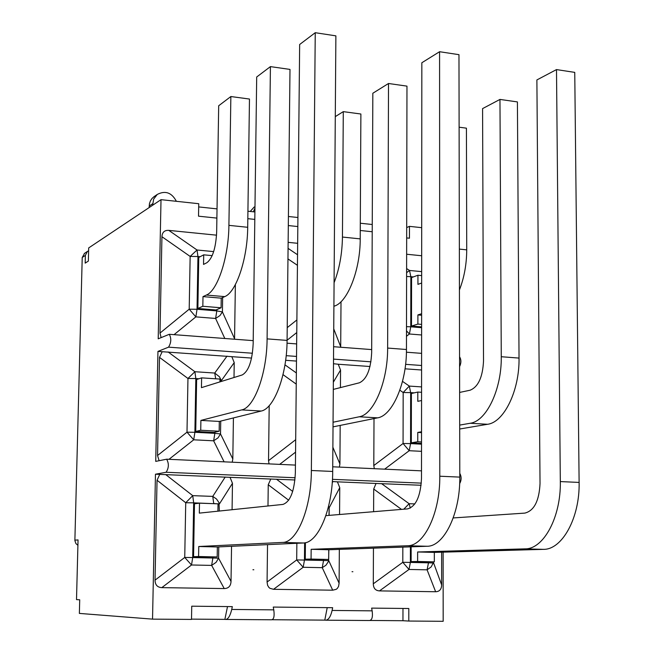<?xml version="1.0" encoding="UTF-8"?>
<svg xmlns="http://www.w3.org/2000/svg" width="654" height="654" viewBox="0 0 654 654"><rect width="100%" height="100%" fill="white"/><g stroke="black" fill="none" stroke-linecap="round" stroke-linejoin="round"><path stroke-width="0.98" d="M339.336 549.376L339.107 583.237L328.766 560.65L323.55 560.486L322.242 567.672L325.962 565.228L328.586 561.263L328.848 549.752M332.706 590.194L273.544 589.303L303.178 567.28L304.47 560.053L296.695 559.938L303.178 567.28L322.242 567.672L332.706 590.194L336.205 589.328L337.276 588.469L338.543 586.458L339.107 583.237M226.063 619.444L271.614 619.788C273.895 619.338 274.615 616.027 273.773 609.863L273.274 607.067L332.649 607.697L332.109 610.444C330.679 616.501 328.619 619.755 325.954 620.196L324.793 620.131L327.221 607.64M326.142 620.205L369.494 620.523C372.061 620.082 372.943 616.861 372.134 610.844L371.644 608.114L408.807 608.506L408.791 621.047L443.175 621.3L443.118 552.148M352.874 571.71L352.032 571.694L352.874 571.71M360.297 223.227L372.003 224.477M231.541 546.311L231.026 581.431C230.788 586.058 228.524 588.436 224.232 588.567L161.808 587.635C157.385 587.374 155.129 584.88 155.039 580.155L157.042 480.249L159.748 474.387L155.464 474.207L152.537 619.134L191.508 619.42L191.736 606.193L232.317 606.626L231.737 609.446C230.224 615.651 228.279 618.986 225.892 619.444L224.87 619.379L227.51 606.577M198.685 206.917L217.038 208.879M288.406 216.49L297.913 217.504M296.859 543.278L296.695 559.938L267.077 582.035L267.527 544.643M253.826 569.757L252.934 569.74L253.826 569.757M267.077 582.035L267.6 585.33L268.868 587.415L269.955 588.322L273.544 589.303M324.793 620.131L272.129 619.73M402.978 608.441L402.954 620.72L370.074 620.466M224.87 619.379L191.508 619.125M152.537 619.134L79.371 613.411L79.714 599.783L76.51 599.62L78.047 539.926L74.883 540.155L74.891 540.613L75.905 543.58L77.908 545.305M84.628 253.278L82.224 257.472L85.372 255.403L85.175 263.129L88.355 261.085L88.691 247.923L161.015 199.658L158.203 338.813L169.296 334.3C171.479 338.437 171.234 342.721 168.544 347.16L252.436 353.234M216.891 218.101L198.522 216.18L198.742 203.713L161.015 199.658M421.707 227.674L409.478 226.358L409.453 238.219L406.674 237.925M235.366 284.596L234.557 339.23M174.054 334.66L195.857 316.871L197.034 309.277L189.202 309.187L195.857 316.871L215.607 318.457L219.932 315.596L222.417 311.909L216.801 310.895L215.607 318.457L224.812 338.494M221.093 307.781L216 309.971L197.868 308.475L198.751 257.447L203.705 254.831L203.541 264.429L206.926 262.687C212.566 258.273 215.812 248.095 216.662 232.154L218.689 105.752L230.862 96.539L228.908 225.352C228.687 257.218 217.52 290.785 206.386 295.052L202.993 296.605L221.24 298.167L221.093 307.781L202.83 306.268L202.993 296.605M206.386 295.052L224.714 296.622C236.135 292.395 247.531 259.009 247.703 227.29L228.908 225.352M224.714 296.622L221.24 298.167M230.862 96.539L249.468 99.04L247.703 227.29M203.705 254.831L212.182 255.632M213.67 251.602L197.026 250L190.15 256.425L197.949 256.515L197.026 250L168.806 230.38L216.556 235.17M161.105 337.587L160.001 333.082L161.939 236.707C162.208 232.235 164.497 230.126 168.806 230.38M197.868 308.475L202.83 306.268M341.012 301.715L340.693 347.249M335.289 116.616L343.285 111.638L342.443 237.05C342.173 253.834 339.385 269.064 334.08 282.724M333.908 305.974L334.562 306.031C347.634 302.083 360.354 269.759 360.215 238.882L342.443 237.05M334.562 306.031L333.908 306.268M343.285 111.638L360.885 114.009L360.215 238.882M288.128 242.348L297.66 243.304M406.494 330.826L409.404 333.998L410.761 326.812L406.502 326.648M459.435 289.951C464.217 277.598 466.654 264.232 466.727 249.853L459.353 249.092M459.116 127.195L466.425 128.176L466.727 249.853M421.634 313.732L417.898 314.926L421.634 315.244M421.617 326.886L411.505 326.052L411.579 277.574L417.939 275.244L417.931 284.359L421.658 283.035M421.626 324.4L417.89 324.09L417.898 314.926M417.939 275.244L421.666 275.596M406.6 276.503L410.843 276.683L409.518 270.462L406.608 272.677M411.505 326.052L417.89 324.09M406.641 254.243L421.683 255.755M405.014 368.815L421.585 370.001M421.568 386.906L409.314 386.089L403.175 392.514L410.655 392.613L409.314 386.089L402.504 381.372M399.839 390.201L403.175 392.514L403.06 443.502L409.2 450.712L410.573 443.6L403.06 443.502L373.802 465.55L374.006 418.576M374.309 468.689L373.802 465.55M421.528 443.347L411.317 442.807L411.399 393.495L417.808 392.057L417.8 401.327L421.56 400.534M459.631 392.433L470.103 390.209C478.238 386.915 482.709 377.186 483.519 361.024L482.578 108.605L499.967 99.424L501.266 356.724C501.798 389.359 486.363 421.331 470.193 423.261L459.697 425.1M459.705 429.016L487.557 424.283C503.981 422.378 519.619 390.561 519.031 358.081L517.412 101.918L499.967 99.424M421.536 431.763L417.767 432.425L421.536 432.629M417.808 392.057L421.568 392.302M411.317 442.807L417.759 441.752L417.767 432.425M421.528 441.957L417.759 441.752M340.178 425.419L339.916 463.98L339.369 467.095M333.483 363.722L338.241 364.245L340.546 370.033L340.432 387.601M333.295 389.408L359.406 382.794C366.722 379.336 370.81 369.289 371.668 352.669L372.837 93.244L388.509 83.491L387.634 348.067C387.855 381.642 373.736 414.669 359.218 416.778L333.058 422.231M333.025 426.866L377.595 417.849C392.392 415.772 406.739 382.917 406.453 349.506L406.968 86.132L388.509 83.491M269.039 463.882L268.532 460.661L269.195 405.668M285.635 360.305L296.475 361.082M233.413 417.931L232.816 459.002L232.219 462.206M168.985 459.312L193.715 439.807L194.892 432.294L186.995 432.188L193.715 439.807L213.645 440.812L218.011 437.869L220.521 433.945L214.847 433.34L213.645 440.812L224.101 461.83M159.11 460.694L157.54 455.511L159.511 357.386L162.192 351.705L231.835 356.667L234.222 362.602L234.009 377.505M219.957 380.334L221.354 380.653L219.45 376.786L214.733 373.05L215.697 378.789M219.311 421.438L219.164 431.231L214.038 432.417L195.734 431.452L196.633 379.5L201.62 377.865L201.448 387.642L242.217 374.946C248.61 371.308 252.256 360.926 253.163 343.808L256.695 77L270.421 66.618L267.094 338.878C266.963 373.45 254.349 407.614 241.727 409.903L200.892 420.416L219.311 421.438L261.191 411.039C274.14 408.783 287.008 374.807 287.081 340.407L289.992 69.414L270.421 66.618M201.62 377.865L219.973 379.075L219.932 381.887M227.028 356.128L214.733 373.05L194.9 371.717L187.96 378.47L195.824 378.568L194.9 371.717L168.045 351.926M195.734 431.452L200.729 430.25L200.892 420.416M219.164 431.231L200.729 430.25M373.606 511.698L373.704 489.037L376.05 483.461L421.102 485.268M414.849 503.915L409.11 503.703L403.78 509.213M453.222 517.935L524.835 513.104C534.105 510.782 539.166 500.939 540.032 483.568L536.885 79.943L556.497 69.586L560.323 481.581C561.075 517.052 543.515 549.319 525.072 548.861L417.636 551.976L434.33 552.393L543.433 549.352C562.146 549.81 579.926 517.715 579.117 482.423L574.752 72.381L556.497 69.586M402.831 547.12L402.799 562.301L408.995 569.454L410.377 562.424L402.799 562.301L373.295 583.809L373.45 548.166M379.483 590.897L408.995 569.454L427.087 569.822L431.149 566.944L433.218 562.98L428.476 562.824L427.087 569.822L435.638 591.739L379.483 590.897C375.502 590.652 373.442 588.289 373.295 583.809M441.638 552.189L441.654 584.954C441.507 589.352 439.496 591.608 435.638 591.739M411.153 546.826L411.129 561.59L434.33 561.851L417.62 561.475L417.636 551.976M411.129 561.59L417.62 561.475M434.33 552.393L434.33 561.851M267.985 505.975L268.246 484.761L270.764 479.047L294.946 479.971M325.888 515.638L407.581 508.894C415.944 506.466 420.579 496.288 421.495 478.385L421.838 62.751L439.578 51.715L439.79 476.218C440.199 512.801 424.103 546.155 407.516 545.747L311.157 549.311L328.758 549.752L427.013 546.262C443.911 546.687 460.269 513.504 459.795 477.109L458.969 54.674L439.578 51.715M328.21 507.733L329.076 507.766L329.019 515.377M329.076 507.806L328.602 506.155M332.314 481.54L337.423 481.843L339.753 487.655L339.573 514.51M305.418 542.673L305.271 559.203L328.684 559.464L311.067 559.064L311.157 549.311M305.271 559.203L311.067 559.064M328.758 549.752L328.684 559.464M159.748 474.387L230.053 477.338L232.464 483.306L232.08 509.719M219.327 511.044L218.992 502.632L216.523 499.018L212.763 496.394L213.727 503.564L219.433 503.932L232.464 483.306M217.349 546.965L217.193 556.946L193.568 556.685L194.483 503.776L199.495 503.171L199.323 513.12L282.92 504.422C290.237 501.863 294.382 491.342 295.355 472.867L299.655 44.497L315.244 32.7L311.361 470.504C311.369 508.281 296.965 542.795 282.512 542.428L198.759 546.507L217.349 546.965L303.26 542.984C318.081 543.351 332.772 509.033 332.698 471.452L335.878 35.856L315.244 32.7M199.495 503.171L218.027 503.825L217.913 511.191M161.808 587.635L191.524 564.991L192.709 557.56L184.739 557.437L191.524 564.991L211.651 565.399L216.057 562.366L218.591 558.197L212.861 558.009L211.651 565.399L224.232 588.567M225.197 477.036L212.763 496.394L192.734 495.65L185.728 502.738L193.666 502.852L192.734 495.65L165.658 474.542M193.568 556.685L198.587 556.521L198.759 546.507M217.193 556.946L198.587 556.521M297.823 226.554L288.308 225.556M162.192 351.705L157.949 351.402L155.726 461.389L166.656 459.206C169.075 463.588 168.895 467.937 166.108 472.27L295.142 477.755M251.569 358.073L231.835 356.667M369.992 366.51L338.241 364.245M270.764 479.047L230.053 477.338M376.05 483.461L337.423 481.843M155.464 474.207L166.108 472.27M157.949 351.402L168.544 347.16M459.582 366.657C461.315 362.929 461.307 359.635 459.566 356.773M459.656 483.658C461.552 480.134 461.601 476.709 459.795 473.382M409.478 226.358L406.698 227.559M408.791 621.047L402.954 620.72M154.557 196.29L152.112 198.342L150.436 200.835L149.439 203.737L149.145 207.58M254.218 206.975L250.229 211.455M82.224 257.472L74.883 540.155M85.372 255.403L87.366 251.463L88.617 250.801M253.384 211.798L254.962 207.972M152.652 205.233L153.633 199.151L157.279 194.434C165.339 190.289 171.708 192.578 176.384 201.309M247.825 218.665L254.815 219.401M372.134 610.844L332.109 610.444M273.773 609.863L231.737 609.446M360.264 230.486L372.216 231.745M234.573 338.731L222.417 311.909L222.638 297.537M161.939 236.707L190.15 256.425L189.202 309.187L160.001 333.082M216.817 309.62L216.801 310.895L197.034 309.277L197.949 256.515L200.132 256.72M287.081 340.252L296.761 332.559M340.709 346.759L333.736 328.88M296.891 319.937L287.212 327.646M287.956 258.902L297.439 265.32M297.545 254.758L288.071 248.373M406.486 336.262L409.404 333.998L421.617 334.979M421.666 271.631L409.518 270.462L406.616 268.565M421.617 327.703L410.761 326.812L410.843 276.683L413.353 276.928M384.642 469.163L409.2 450.712L421.519 451.334M519.031 358.081L501.266 356.724M487.557 424.283L470.193 423.261M421.519 444.18L410.573 443.6L410.655 392.613L414.268 392.85M279.667 464.373L295.567 452.143M339.916 463.98L332.878 447.254M333.769 363.738L333.483 364.213M333.352 382.198L340.546 370.033M406.453 349.506L387.634 348.067M377.595 417.849L359.218 416.778M295.69 439.701L268.532 460.661M283.002 374.628L296.246 384.127M296.36 372.968L284.956 364.842M232.816 459.002L220.521 433.945L220.725 421.086M221.338 381.446L221.354 380.653L234.222 362.602M287.081 340.407L267.094 338.878M261.191 411.039L241.727 409.903M159.511 357.386L187.96 378.47L186.995 432.188L157.54 455.511M214.864 432.229L214.847 433.34L194.892 432.294L195.824 378.568L198.865 378.764M410.32 508.084L409.11 503.703L381.544 483.608M373.704 489.037L401.499 509.401M579.117 482.423L560.323 481.581M543.433 549.352L525.072 548.861M441.654 584.954L433.218 561.868M428.476 561.949L428.476 562.824L410.377 562.424L410.401 546.85M268.246 484.761L288.676 500.22M292.69 491.416L276.454 479.194M459.795 477.109L439.79 476.218M427.013 546.262L407.516 545.747M323.558 559.579L323.55 560.486L304.47 560.053L304.625 542.836M329.109 515.368L329.166 507.823L339.753 487.655M332.911 481.565L332.216 482.856M332.698 471.452L311.361 470.504M303.26 542.984L282.512 542.428M157.042 480.249L185.728 502.738L184.739 557.437L155.039 580.155M212.877 557.077L212.861 558.009L192.709 557.56L193.666 502.852L213.727 503.67M231.026 581.431L218.591 558.197L218.771 546.899M286.19 355.678L296.524 356.43M333.515 359.111L370.932 361.817M405.603 364.335L421.585 365.488M332.453 479.341L421.307 483.126M152.684 203.713L149.177 206.067M247.923 211.209L254.913 211.953M421.601 353.356L406.42 352.212M371.685 349.588L333.605 346.71M296.646 343.922L287.024 343.195M253.204 340.636L169.296 334.3M421.503 470.847L332.731 466.793M295.436 465.092L166.656 459.206M87.366 251.463L84.211 253.556M157.279 194.434L153.747 196.838"/></g></svg>
